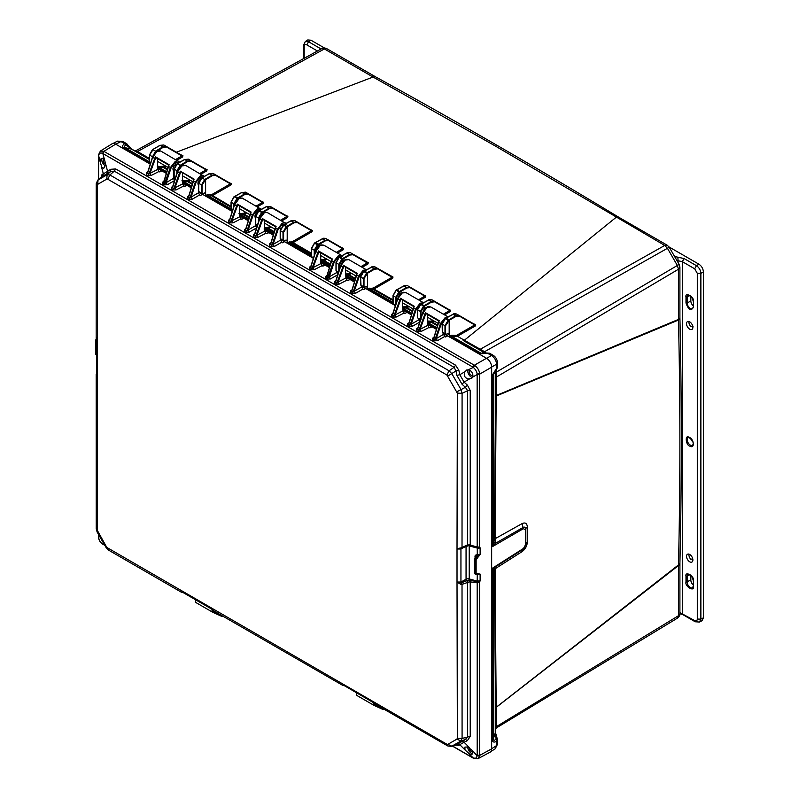 <?xml version="1.0" encoding="UTF-8"?>
<svg xmlns="http://www.w3.org/2000/svg" width="799" height="799" viewBox="0 0 799 799"><rect width="100%" height="100%" fill="white"/><g stroke="black" fill="none" stroke-linecap="round" stroke-linejoin="round"><path stroke-width="1.2" d="M491.655 367.051L496.529 364.234L497.547 362.766C497.178 359.45 495.75 356.983 493.283 355.365L491.495 355.515C494.601 357.592 496.279 360.499 496.529 364.234L496.529 368.489L492.404 374.931L495.26 372.753L497.547 367.021L495.26 372.753L495.26 427.365L495.42 375.2M127.161 145.248L127.61 144.729L126.452 145.278L131.246 148.994L149.453 159.51M126.582 143.68L124.614 143.7L126.452 145.278C124.165 145.867 123.665 146.656 124.934 147.655L123.775 147.975L149.453 162.796M491.655 748.733L496.529 745.607L497.547 744.139L497.547 739.794A3.705 3.026 178.7 0 1 497.547 739.854L496.529 741.352L496.079 738.965C494.431 740.653 493.492 740.693 493.263 739.095L495.42 732.323L495.26 678.341L495.26 732.953L496.079 738.965L497.038 738.336L496.459 738.366M423.949 310.192L422.871 312.229M679.889 563.185A5.124 2.956 180 0 1 679.909 563.495L679.909 563.495A5.124 2.956 180 0 1 678.471 565.552L496.189 707.375L495.1 568.788L521.997 551.69C525.253 549.283 527.04 546.047 527.36 541.982L527.36 526.97C526.99 523.265 525.203 522.156 521.997 523.655L495.1 538.716L496.179 396.054L678.491 320.029C680.349 402.756 680.349 484.374 678.491 564.913A5.124 3.036 1.3 0 0 679.919 562.876C681.787 482.316 681.787 400.689 679.919 317.982A5.124 2.876 178.7 0 1 678.491 320.029L678.471 319.41A5.124 2.956 0 0 0 679.909 317.353L679.909 267.176L678.471 269.233L678.471 319.41L496.189 395.545L495.4 396.973M679.879 317.672A5.124 2.876 178.7 0 1 679.919 317.982L679.909 317.353M375.56 76.834L373.053 77.034L494.561 145.568L664.738 245.443L667.235 245.233L618.566 217.128L616.089 217.348L464.369 340.244L457.398 336.269L475.305 325.992L475.665 324.734L472.958 323.445M495.4 707.904L678.491 564.913L678.471 615.719L679.909 613.662C680.199 615.01 679.36 616.508 677.382 618.176L496.359 727.939L677.382 618.176M463.15 340.454L484.114 352.529L463.15 340.454L464.369 340.244L484.564 351.71L485.732 353.078M495.76 370.436L496.359 372.134L496.189 395.545A2.846 1.648 0 0 0 495.4 396.524M437.542 325.003L432.189 321.997L433.967 320.968M444.554 314.886L450.316 311.57L450.676 310.312L447.959 309.023M412.474 310.881L407.001 307.795L409.068 306.596M419.655 300.504L425.408 297.188L425.777 295.93L423.051 294.641M393.008 299.865L373.962 289.048L392.649 278.272L393.018 277.023L390.292 275.725M355.335 278.422L349.093 274.856L351.59 273.408M362.167 267.315L367.92 263.99L368.279 262.741L365.562 261.443M330.327 264.099L324.354 260.664L326.931 259.176M337.498 253.073L343.25 249.747L343.62 248.499L340.903 247.211M311.42 253.213L293.113 242.636L312.019 231.72L312.389 230.472L309.682 229.183M274.167 231.64L268.674 228.454L271.201 226.996M281.767 220.894L287.52 217.578L287.9 216.329L285.203 215.051M249.218 217.098L244.374 214.272L246.761 212.894M257.348 206.791L263.101 203.475L263.48 202.227L260.794 200.958M231.041 206.452L212.514 195.555L230.981 184.929L231.36 183.69L228.704 182.432M192.369 183.65L188.534 181.383L190.372 180.334M200.958 174.242L206.721 170.926L207.111 169.688L204.474 168.439M174.022 172.794L173.433 172.444M167.47 168.939L164.604 167.261L166.172 166.362M176.779 160.279L182.552 156.974L182.941 155.735L180.314 154.497M176.379 152.219L373.053 77.034L324.384 48.949L137.518 151.54L149.453 158.432M495.4 708.353A2.846 1.648 180 0 1 496.189 707.375L496.359 727.939L495.42 729.307M494.421 569.457L492.404 568.229L495.18 567.01L494.421 569.457L495.26 678.341L495.929 677.642M495.929 426.756L495.26 427.365L494.421 539.365L495.1 538.716L495.18 543.49L492.404 546.636L494.421 539.365M497.547 744.139L495.18 748.793L496.529 745.607L496.529 741.352C494.002 742.651 492.623 742.181 492.404 739.934L493.263 739.095L493.263 569.288L494.201 567.6L523.055 549.253L525.842 544.189L525.842 529.178C525.682 527.25 524.753 526.681 523.055 527.47L495.18 543.49L493.852 541.972M492.404 374.931L492.404 546.636L523.405 528.668L525.372 529.867L525.842 529.138A5.413 3.116 -0 0 1 527.36 526.97M496.059 371.195L494.99 371.126M484.763 353.398L485.223 352.439M433.448 322.696L431.31 322.257L432.189 321.997L431.6 320.948L432.768 320.279M437.343 325.682L432.579 322.966L437.333 325.712M475.665 324.734L474.716 324.953L475.305 325.992M456.808 335.23L456.009 335.38L456.259 336.499L457.398 336.269L456.808 335.23L474.716 324.953L459.245 316.024L456.039 316.344L449.178 320.299L449.178 334.591L447.969 333.553L446.421 334.262L445.582 333.682L445.582 325.692L449.178 320.299L448.199 320.169L444.983 325.692L445.582 325.692M182.941 155.735L181.932 155.915L166.412 146.956L163.126 147.326L156.464 151.49M182.552 156.974L181.932 155.915L175.56 159.58M167.251 169.678L163.485 167.49L164.604 167.261L163.995 166.212L164.954 165.663M174.022 173.633L173.433 173.283M207.111 169.688L206.112 169.877L190.991 161.148L187.705 161.518L181.043 165.503L181.043 166.202M206.721 170.926L206.112 169.877L199.74 173.543M192.169 184.329L187.635 181.643L188.534 181.383L187.925 180.334L189.153 179.625M231.36 183.69L230.372 183.88L215.57 175.341L212.284 175.7L205.613 179.685L205.613 193.967L204.194 193.068L205.613 193.967L205.613 195.505L207.87 194.616L211.905 194.507L230.372 183.88L230.981 184.929M231.041 207.231L211.615 195.815L212.514 195.555L211.905 194.507M263.48 202.227L262.491 202.427L248.119 194.137L244.913 194.447L238.052 198.412L238.052 199.121M263.101 203.475L262.491 202.427L256.129 206.092M249.028 217.767L243.475 214.522L244.374 214.272L243.765 213.223L245.553 212.194M287.9 216.329L286.911 216.529L272.699 208.319L269.493 208.639L262.631 212.604L262.631 213.872M287.52 217.578L286.911 216.529L280.559 220.194M273.967 232.309L267.785 228.714L268.674 228.454L268.074 227.405L269.982 226.297M312.389 230.472L311.41 230.671L297.278 222.512L294.072 222.831L287.201 226.796L287.201 241.078L285.782 240.179L287.201 241.078L287.201 242.606L292.504 241.588L311.41 230.671L312.019 231.72M311.42 253.992L292.214 242.896L293.113 242.636L292.504 241.588M343.62 248.499L342.651 248.709L343.25 249.747M330.127 264.759L323.455 260.923L324.354 260.664L323.745 259.615L325.722 258.477M367.92 263.99L367.31 262.951L367.87 262.781L352.988 254.192L368.279 262.741M355.136 279.081L348.204 275.116L349.093 274.856L348.494 273.807L350.381 272.719M392.649 278.272L392.049 277.233L392.609 277.063L377.567 268.374L393.018 277.023M393.008 300.634L373.073 289.318L373.962 289.048L373.363 288.01L392.049 277.233L377.657 268.913L374.451 269.233L367.58 273.198L367.58 287.48L366.381 286.451L364.833 287.151L363.994 286.581L363.994 278.591L367.58 273.198L366.611 273.068L363.395 278.581L363.994 278.591M425.777 295.93L424.818 296.139L425.408 297.188M412.284 311.54L406.112 308.054L407.001 307.795L406.401 306.746L407.87 305.907M450.676 310.312L449.727 310.531L450.316 311.57M443.355 314.187L449.727 310.531L434.666 301.832L431.46 302.152L424.599 306.117L424.599 308.064L421.982 314.896M136.14 150.552L137.518 151.54L136.279 151.73L134.492 150.681L136.15 150.542L321.717 48.659L326.891 48.729L375.54 76.814C456.559 121.418 537.577 168.199 618.596 217.138M495.42 732.323L497.547 739.794A3.705 3.026 178.7 0 0 497.038 738.336M493.852 568.998L495.18 567.01M525.842 529.088L525.842 544.199L523.075 549.243L494.771 567.28M495.17 371.895L496.359 372.134L678.351 264.888M668.443 247.73L484.564 351.71L484.184 352.868M496.159 369.907L493.263 374.082L493.263 543.889L494.201 544.648M493.283 355.365L489.597 353.238L481.328 353.418L483.485 352.359L486.301 353.038L484.114 352.529M449.777 337.168L449.178 334.591L447.75 333.802M456.009 335.38L451.435 335.23L449.178 336.119M134.612 150.751L131.875 149.173L124.934 147.655L149.453 161.807M157.323 166.641L163.995 166.212M163.226 166.372L163.216 167.45L167.231 169.768M181.902 180.824L187.925 180.334M238.911 213.742L243.765 213.223M264.729 227.525L268.074 227.405M318.431 246.641L318.431 244.824L325.293 240.859L328.499 240.539L342.651 248.709L336.289 252.374M343.93 260.584L343.011 260.963L343.011 259.006L349.872 255.051L353.078 254.731L367.31 262.951L360.958 266.616M368.189 290.067L367.58 287.48L366.162 286.701M373.363 288.01L367.58 289.018M400.948 293.503L400.019 293.882L400.019 291.925L406.881 287.96L410.087 287.64L424.818 296.139L418.456 299.805M426.237 307.675L424.599 308.064L425.198 309.113M448.499 333.662L445.343 334.471L442.636 332.903L442.157 323.955L442.286 332.124L443.375 332.873L442.286 332.124L442.276 324.124L445.403 318.551L453.163 314.327L456.688 314.057C454.681 313.548 453.433 313.627 452.953 314.307L445.183 318.531L442.157 323.955L445.183 318.531L446.052 318.152L448.868 319.78L455.74 315.815L459.155 315.485L475.255 324.784L459.245 316.024M445.752 334.142L443.545 333.573L447.61 335.94M456.688 314.057L459.155 315.485L456.688 314.057M455.59 335.32L455.919 336.449L451.765 336.349L449.877 337.118M153.338 149.153L149.573 155.126L149.573 163.126L150.661 163.875L149.573 163.126L149.453 154.946L152.439 149.693L160.239 145.308L163.855 144.989L182.512 155.765L166.412 146.956M152.439 149.693L160.03 145.288L162.816 146.806L166.322 146.417L163.855 144.989L159.94 145.478M163.126 147.326L162.816 146.806L156.165 150.781L156.464 151.311L152.869 156.684M162.876 166.332L163.216 167.45L157.763 167.57M174.142 169.308L174.152 177.318L175.241 178.067L174.152 177.318L174.152 169.318L177.328 163.705L184.809 159.5L188.434 159.181L206.691 169.728L190.991 161.148M177.708 163.326L184.609 159.48L187.395 160.989L190.901 160.609L188.434 159.181L184.519 159.67M187.705 161.518L187.395 160.989L180.734 164.974L181.043 165.503L177.448 171.495M187.306 180.514L187.635 181.643L182.502 181.882M198.721 183.5L198.731 191.51L199.82 192.249L198.731 191.51L198.731 183.5L201.897 177.887L209.388 173.693L213.013 173.373L230.941 183.72L215.57 175.341M202.197 193.528L201.588 193.877L198.412 192.05L202.477 194.417M202.497 177.538L209.178 173.663L211.975 175.181L215.48 174.801L213.013 173.373L209.098 173.852M212.284 175.7L211.975 175.181L205.313 179.166L205.613 179.685L202.027 185.068L202.027 193.068L201.428 193.068L202.866 193.638L202.027 193.068M211.286 194.686L211.615 195.815L207.081 196.065L206.482 195.016M206.222 196.554L205.613 195.505M237.383 198.801L237.073 198.282L233.857 203.795L231.161 202.237L231.161 210.237L232.249 210.976L231.161 210.237L231.041 202.067L233.977 196.834L234.926 196.264L237.752 197.892L238.052 198.412L234.457 204.414M231.161 202.237L234.277 196.664L242.037 192.439L245.563 192.169L263.051 202.267L248.119 194.137M233.977 196.834L241.827 192.419L244.614 193.927L248.03 193.588L245.563 192.169L241.737 192.599M243.146 213.403L243.475 214.522L239.51 214.791M258.846 210.846L259.505 210.447L262.631 212.604L259.036 217.987L259.036 220.105M261.952 212.993L261.653 212.464L258.437 217.987L255.74 216.429L255.74 224.419L256.829 225.168L255.74 224.419L255.74 216.429L258.856 210.856L266.616 206.631L270.142 206.362L287.48 216.369L272.699 208.319M269.493 208.639L269.193 208.12L261.653 212.464L258.636 210.836L266.407 206.601L269.193 208.12L272.609 207.78L270.142 206.362L266.317 206.791M267.445 227.585L267.785 228.714L264.089 228.983M286.531 227.176L286.232 226.656L283.016 232.179L280.319 230.621L280.319 238.611L281.408 239.36L280.319 238.611L280.319 230.621L284.084 224.639L287.201 226.796L283.615 232.179L283.615 240.169L283.016 240.169L284.454 240.749L283.615 240.169M283.875 224.619L290.986 220.794L293.772 222.302L286.232 226.656L283.435 225.038L291.196 220.814L294.721 220.544L311.98 230.512L297.278 222.512M283.785 240.629L283.176 240.978L280.409 239.38L284.474 241.757M294.072 222.831L293.772 222.302L297.188 221.972L294.721 220.544L290.886 220.983M291.885 241.777L292.214 242.896L288.669 243.176L288.069 242.127M287.81 243.655L287.201 242.606M313.378 258.277L311.42 256.469L311.42 248.479L311.54 256.639L312.629 257.388L311.54 256.639L311.54 248.649L314.656 243.066L322.416 238.841L325.942 238.571C323.945 238.062 322.696 238.142 322.207 238.821L314.436 243.056L311.42 248.469L314.436 243.056L315.305 242.666L318.132 244.294L318.431 244.824L314.836 250.207L314.836 253.673M322.416 238.841L324.993 240.329L328.409 240L343.2 248.539L328.499 240.539M325.942 238.571L328.409 240L325.942 238.571M318.112 246.971L315.345 252.075M323.745 259.615L323.126 259.805L323.455 260.923L320.898 260.873M338.357 272.699L335.989 270.651L335.989 262.661L336.119 270.831L337.208 271.58L336.119 270.831L336.109 262.831L339.235 257.258L346.996 253.033L350.521 252.764C348.514 252.244 347.275 252.334 346.786 253.013L339.016 257.238L335.989 262.661L339.016 257.238L339.885 256.859L343.011 259.006L339.415 264.399L339.415 269.363M346.996 253.033L349.572 254.521L352.988 254.192L353.078 254.731M350.521 252.764L352.988 254.192L350.521 252.764M343.61 262.012L343.011 260.963L340.094 267.236M366.911 286.551L363.755 287.36L361.048 285.802L360.569 276.853L360.699 285.023L361.787 285.762L360.699 285.023L360.689 277.023L363.815 271.45L371.575 267.226L375.101 266.956C373.093 266.437 371.845 266.516 371.365 267.196L363.595 271.43L360.569 276.853L363.595 271.43L364.464 271.051L367.28 272.679L374.152 268.714L377.567 268.374L377.657 268.913M364.164 287.041L363.555 287.39L361.548 286.232L365.612 288.609M375.101 266.956L377.567 268.374L375.101 266.956M372.743 288.189L373.073 289.318L368.289 290.007M361.548 286.092L362.756 289.138L363.615 289.628L365.742 288.539L395.355 305.637L393.008 303.57L393.008 295.58L393.128 303.75L394.217 304.489L393.128 303.75L393.128 295.75L396.244 290.177L404.004 285.952L407.54 285.682C405.532 285.163 404.284 285.243 403.795 285.922L396.024 290.157L393.008 295.58L396.024 290.157L396.893 289.777L400.019 291.925L396.424 297.318L396.424 302.282M404.004 285.952L406.581 287.44L409.997 287.101L425.368 295.97L410.087 287.64M407.54 285.682L409.997 287.101L407.54 285.682M400.619 294.921L400.019 293.882L397.103 300.154M420.344 320.039L417.577 317.762L417.577 309.772L420.823 304.359L428.584 300.144L432.109 299.875C430.102 299.355 428.863 299.435 428.374 300.114L420.604 304.349L417.577 309.772L420.604 304.349L421.473 303.96L424.599 306.117L421.003 311.5L421.003 317.972M428.584 300.144L431.16 301.623L434.576 301.293L450.276 310.352L434.666 301.832M432.109 299.875L434.576 301.293L432.109 299.875M115.685 144.279L120.929 141.563L122.706 141.423L117.493 141.143L120.929 141.563L124.614 143.7C122.217 145.308 121.937 146.736 123.775 147.975M186.786 185.338L182.741 183.001L186.766 185.348M175.181 178.636L173.433 177.628L175.171 178.656M161.807 170.916L157.763 168.579L161.788 170.926M431.919 326.861L427.874 324.524L431.889 326.871M420.314 320.159L418.566 319.151L420.304 320.179M406.941 312.439L402.886 310.102L406.911 312.449M349.922 279.52L345.877 277.183L349.902 279.53M338.317 272.819L336.569 271.81M324.943 265.098L320.898 262.761L324.923 265.108M268.784 232.669L264.729 230.332M257.178 225.967L255.42 224.958L257.168 225.997M243.805 218.247L239.75 215.91L243.775 218.267M486.621 358.332L491.495 355.515L487.809 353.388L480.169 353.737L450.636 336.679L450.037 335.63M451.435 335.23L451.765 336.349L481.328 353.418L480.169 353.737M150.242 164.095L149.453 162.956L149.453 154.946L152.529 149.493L155.545 151.131L152.269 157.693M177.448 170.876L174.022 169.138L177.108 163.685L180.125 165.313L176.849 170.876L176.849 173.383M204.194 193.188L205.293 193.827L204.404 192.939L202.866 193.638L204.194 193.068M201.897 177.887L204.704 179.505L201.428 185.058L201.428 193.068L198.731 191.51M284.454 240.789L285.782 240.179L286.881 240.928L285.992 240.04L284.454 240.749M325.293 240.859L324.993 240.329L317.453 244.684L314.237 250.207L314.836 250.207M349.872 255.051L349.572 254.521L342.032 258.876L338.816 264.399L339.415 264.399M406.881 287.96L406.581 287.44L399.041 291.785L395.825 297.308L396.424 297.318M431.46 302.152L431.16 301.623L423.62 305.977L420.404 311.5L421.003 311.5M447.75 333.692L446.102 334.441L445.582 333.682M364.833 287.151L363.994 286.581M420.434 319.77L421.003 319.5M417.707 317.932L420.404 319.49L420.404 311.5L417.707 309.942L417.707 317.932L418.796 318.681L417.707 317.932L417.697 309.942M469.562 369.997C472.179 371.855 473.258 374.202 472.818 377.028L471.57 378.486L467.954 378.936C464.439 377.537 463.46 375.131 465.008 371.705L466.676 370.007L469.562 369.997M468.074 369.617A4.844 2.796 -120 0 0 471.19 377.008A4.844 2.796 -120 0 0 472.599 377.468M103.57 158.691L104.419 159.42L105.718 164.274L103.79 168.249L101.952 167.63L100.165 161.877L101.173 158.422L103.57 158.691M102.122 158.212A4.844 2.796 -120 0 0 105.188 165.693A4.844 2.796 -120 0 0 105.378 165.802M467.954 746.995L472.818 750.98L472.059 754.286L469.562 754.076L465.008 749.891L464.858 747.105L467.954 746.995M467.775 746.955A4.844 2.796 -120 0 0 471.19 753.097A4.844 2.796 -120 0 0 472.718 753.567M470.361 370.536A2.747 1.588 -120 0 0 469.832 370.656A2.747 1.588 -120 0 0 469.393 372.853A2.747 1.588 -120 0 0 471.19 375.29A2.747 1.588 -120 0 0 472.589 375.42A2.747 1.588 -120 0 0 472.948 375.021M104.24 159.231A2.747 1.588 -120 0 0 103.83 159.351A2.747 1.588 -120 0 0 103.391 161.548A2.747 1.588 -120 0 0 105.188 163.985A2.747 1.588 -120 0 0 105.718 164.204M469.323 747.455A2.747 1.588 -120 0 0 471.19 751.39A2.747 1.588 -120 0 0 472.589 751.519A2.747 1.588 -120 0 0 472.888 751.22M375.15 703.889L372.674 701.472L374.332 703.609L447.67 745.916L451.455 746.406L455.859 745.048L465.408 739.504L467.605 736.598L467.605 582.441L469.263 581.962L468.953 580.114L466.846 580.444L467.605 582.441L466.676 580.513L461.712 582.791L462.022 584.349L461.013 584.528L457.018 582.042L457.348 738.196L456.938 739.095L447.879 744.328L446.901 744.239L106.766 547.395L97.298 530.326L97.208 372.783M96.359 337.338L97.518 341.463L97.298 185.238L97.708 184.339L106.766 179.106L107.755 179.206L446.901 375.011L457.348 393.108L457.018 549.013L461.233 548.464L462.022 547.475L461.712 548.224M461.133 548.523A1.139 0.639 61.3 0 0 460.943 549.013L466.057 546.206L466.057 579.235L460.943 582.042L460.943 549.013L457.018 549.013L457.018 582.042L460.943 582.042A1.139 0.639 61.3 0 0 461.233 582.95L457.917 582.631M467.605 544.868L466.846 545.587L467.605 544.868L467.605 390.711L470.221 390.521L470.221 545.038L467.605 544.868L461.013 547.874L457.348 548.613L457.917 549.143M96.359 374.002L97.208 374.871L96.899 374.202M183.72 592.379L181.902 591.33L181.782 592.449L108.524 550.111L107.755 548.434M182.332 591.929L182.402 591.25L182.981 592.498L211.585 609.028M211.535 608.998L210.996 607.779L212.075 609.477M213.982 610.845L211.335 608.688M344.499 685.622L342.931 685.492L213.153 610.566L211.505 608.948M343.39 685.562L343.55 684.314L344.139 685.552L373.243 702.521M461.233 548.464L461.013 547.874L460.953 548.603L468.983 545.447L480.119 547.804L479.54 547.065L479.54 374.222A2.277 1.318 180 0 1 477.193 374.501L472.818 377.028M462.022 547.475L462.082 393.348L460.923 389.433L451.864 373.752L449.058 370.786L109.922 174.991L107.116 174.711L97.698 180.204L96.23 183.72L97.298 185.238M457.348 393.108L462.082 393.348L467.605 390.711L465.408 387.305L462.032 384.239L456.918 375.39L455.959 370.936L454.102 367.32L114.277 171.126L115.745 168.959L455.58 365.163L454.102 367.32L449.058 370.786L446.901 375.011M107.755 179.206L109.922 174.991L114.277 171.126L110.642 171.575L101.083 177.068L97.698 180.204M96.589 339.675L96.909 340.704M344.868 685.432L343.49 684.993M451.455 746.406L460.923 741.003L462.082 738.436L462.022 584.349L467.385 582.531M461.712 582.791L461.013 584.528M466.676 545.667L467.385 544.958M462.032 384.239L464.059 382.082L467.435 385.148L465.408 387.305L456.938 391.74M447.879 376.049L455.959 370.936L458.836 370.257L459.795 374.711L456.918 375.39M465.008 371.705L459.795 374.711L464.059 382.082L469.263 379.076M107.535 173.673L107.605 171.376L110.721 169.278L110.642 171.575L107.116 174.711L106.766 179.106M97.708 184.339L98.057 179.935L101.193 177.028L102.122 174.242L103.351 173.832L102.432 176.629M101.453 166.731L103.351 173.832L107.605 171.376L105.718 164.274M456.918 744.099L459.795 744.698L458.836 745.557L455.959 744.968L451.864 746.226L447.879 744.328M456.938 739.095L460.923 741.003L465.408 739.504L467.435 740.593L464.059 742.241L462.032 741.152M469.263 747.435L464.059 742.241L459.795 744.698L465.008 749.891M469.263 581.962L470.221 581.872L470.221 736.398L462.082 738.436L457.348 738.196M466.846 580.444L466.676 580.513A1.139 0.639 61.3 0 1 466.057 579.235A2.846 1.648 0 0 1 469.223 578.945L469.223 545.907L477.273 548.074L477.273 554.876L480.119 554.536L477.772 557.512L476.803 556.384L476.913 554.786L475.355 557.003L475.964 556.354L475.355 557.003L475.006 555.954L475.006 557.143M475.006 555.954L476.913 554.786M467.435 385.148L470.221 390.521M468.953 545.407L469.263 544.748L468.953 545.407L470.381 545.767L470.221 545.038L477.193 547.025L477.273 548.074A2.567 1.478 180 0 0 480.119 547.804L480.119 554.536L476.733 556.713L474.936 559.809L474.936 573.183L475.485 574.361L474.506 572.933L474.506 559.56L476.244 556.434L476.044 554.736M455.58 365.163L458.836 370.257M110.721 169.278L115.745 168.959M101.113 177.418L102.122 174.242M458.836 745.557L455.58 744.848M470.221 736.398L467.435 740.593M477.772 557.512L476.134 559.819L476.134 573.193L477.772 573.702L477.163 574.052L480.119 574.111L477.273 574.311L477.193 582.821L470.221 581.872L470.381 580.324L468.953 580.114L469.223 578.945L477.273 581.103L480.119 580.843L477.173 581.782L470.381 580.324M470.221 545.038L471.54 546.077M468.564 369.657L473.328 367.4C475.505 369.388 476.783 371.595 477.153 374.022L477.193 547.025L479.54 547.065L478.371 547.864M104.419 159.42L102.831 153.448A2.277 1.318 120 0 1 104.25 151.56L474.346 365.233A2.277 1.318 -60 0 0 472.928 367.131L102.412 153.258C100.155 152.609 98.876 153.348 98.597 155.465L98.567 179.395M103.141 542.471L100.155 537.298M98.567 534.551L98.597 537.238C99.006 540.084 100.275 542.291 102.412 543.859L104.729 545.218M472.818 750.98L477.153 755.794C476.544 758.111 475.275 758.85 473.328 758.001L468.564 753.437M477.772 573.702L480.119 574.111L480.119 580.843L479.54 582.221L477.193 582.821L477.193 755.345L479.54 755.055L479.54 582.221L478.371 581.742M477.712 573.962L475.475 574.361M473.328 758.001L478.052 758.641L479.54 755.474L491.655 748.843L491.655 367.16A7.261 4.185 -120 0 0 486.521 358.272L447.73 335.88L445.612 336.968L444.753 336.469L437.433 340.694M477.153 374.022L479.54 373.792C479.35 370.556 477.742 367.77 474.716 365.443L473.328 367.4M104.25 151.56L102.412 153.258M146.607 172.794L147.815 172.095L146.467 174.791L146.607 172.794L147.705 172.095M150.232 164.115L115.685 144.17L103.89 151.341L100.394 151.051L111.99 143.85A7.261 4.185 60 0 1 115.685 144.17M438.411 322.367L433.767 338.636L435.115 339.415L436.224 338.606L437.433 340.704L434.047 340.833L432.708 340.054L432.728 338.107L433.957 337.218M436.294 329.268L432.019 326.801L429.892 327.89L429.083 327.42L421.213 331.455L417.917 331.515L416.579 330.746L416.708 328.739L417.807 328.039M413.433 307.945L408.788 324.214L410.137 324.993L411.245 324.184L412.424 326.292L409.068 326.411L407.73 325.632L407.75 323.685L408.968 322.796M411.305 314.846L407.041 312.379L404.913 313.468L404.104 312.998L396.234 317.033L392.938 317.093L391.6 316.324L391.73 314.317L392.828 313.617M356.424 275.026L351.78 291.295L353.128 292.074L354.227 291.265L355.435 293.363L352.059 293.493L350.711 292.714L350.751 290.756L351.959 289.887M354.297 281.937L350.022 279.47L347.905 280.559L347.086 280.089L339.225 284.114L335.93 284.184L334.581 283.405L334.701 281.418L335.82 280.699M331.445 260.604L326.801 276.873L328.139 277.653L329.248 276.844L330.456 278.941L327.081 279.071L325.732 278.292L325.762 276.344L326.981 275.465M329.318 267.515L325.043 265.048L322.916 266.137L322.107 265.668L314.217 269.712L310.951 269.762L309.603 268.983L309.712 266.996L310.841 266.277M313.368 258.307L284.594 241.688L282.466 242.776L281.618 242.287L274.297 246.511L270.911 246.641L269.573 245.872L269.603 243.905L270.821 243.036M273.158 235.086L268.883 232.619L266.756 233.708L265.947 233.238L258.077 237.273L254.781 237.333L253.443 236.554L253.573 234.556L254.671 233.847M250.297 213.762L245.653 230.022L247.001 230.801L248.099 230.002L249.308 232.09L245.932 232.219L244.594 231.45L244.614 229.493L245.832 228.614M248.169 220.664L243.905 218.197L241.777 219.286L240.968 218.816L233.098 222.851L229.802 222.911L228.454 222.132L228.594 220.134L229.693 219.425M244.913 194.447L244.614 193.927L237.073 198.282L234.057 196.644L231.041 202.067L231.041 210.057L232.229 211.425L202.606 194.357L200.479 195.445L199.62 194.946L192.299 199.171L188.924 199.311L187.575 198.532L187.605 196.584L188.824 195.695M191.161 187.745L186.886 185.278L184.769 186.367L183.95 185.897L176.06 189.942L172.794 189.992L174.951 187.795L176.06 189.942M171.555 187.236L172.794 186.517L171.465 189.223L171.555 187.236L172.684 186.517M168.309 166.422L163.665 182.691L165.003 183.47L166.112 182.661L167.321 184.749L163.975 184.899L162.597 184.11L162.626 182.162L163.845 181.273M166.182 173.323L161.907 170.856L159.78 171.945L158.971 171.475L151.111 175.51L147.815 175.57L146.467 174.791M100.165 161.877L98.597 155.465M103.89 544.159L102.741 544.229C100.165 542.571 98.736 540.084 98.437 536.768L98.437 536.299A2.277 1.318 0 0 0 98.567 536.748L99.525 536.199M99.066 535.809L98.437 536.768M473.667 758.371L473.258 758.141A2.277 1.318 -60 0 1 472.928 757.802L452.594 746.056M479.54 755.055L477.153 755.794M491.655 748.843A7.261 4.185 60 0 1 490.087 752.199L478.052 758.641M264.729 230.362L268.754 232.689M336.569 271.84L338.317 272.839M475.275 574.191L474.256 572.583L476.134 573.193M152.509 157.293L147.815 172.095L147.535 173.373L148.874 174.152L147.815 175.57M157.453 158.592L157.763 169.388L149.972 173.373L155.765 157.613L155.346 156.764L148.874 174.152L149.972 173.373L151.111 175.51M157.763 169.388L158.971 171.475M163.895 181.413L163.665 182.691L163.895 181.413L162.626 182.162M168.679 165.073L155.745 157.603L155.346 156.764L169.098 164.704L163.665 182.691L162.597 184.11M178.317 162.986L179.176 162.437L175.44 162.377L171.116 167.84L166.112 182.661L173.433 178.437L173.433 170.666C172.414 168.739 173.083 166.791 175.44 164.824L175.041 161.688L170.367 167.61L163.975 184.899M173.433 178.437L174.641 180.524M177.488 171.715L172.514 187.795L173.852 188.574L179.535 172.904L180.264 173.143L181.023 172.025M182.432 173.013L182.741 183.81L183.95 185.897M193.288 180.844L188.884 195.835L187.605 196.584M188.884 195.835L187.575 198.532M193.658 179.495L180.324 171.186L194.087 179.126L188.644 197.113L189.992 197.892L188.924 199.311M200.419 178.936L200.02 176.11L195.346 182.032L189.992 197.892L191.091 197.083L192.299 199.171M200.419 179.246C198.062 181.213 197.393 183.161 198.412 185.088L198.412 192.859L199.62 194.946M234.497 204.634L229.523 220.714L229.802 219.435L228.594 220.134M229.802 222.911L231.97 220.714L237.752 204.953L237.343 204.105L230.871 221.493L229.523 220.714L228.454 222.132M239.45 205.932L239.75 216.729L231.97 220.714L233.098 222.851M239.75 216.729L240.968 218.816M245.892 228.754L245.653 230.022L245.892 228.754L244.614 229.493M250.676 212.414L237.742 204.944L237.343 204.105L251.096 212.045L245.653 230.022L244.594 231.45M257.428 211.865L257.028 209.018L252.354 214.951L247.001 230.801L245.932 232.219M257.428 212.164C255.081 214.132 254.412 216.08 255.42 217.997L255.42 225.767L256.629 227.865M259.485 219.056L254.501 235.136L254.781 233.857L253.573 234.556M254.781 237.333L256.948 235.136L262.741 219.375L262.322 218.527L255.85 235.915L254.501 235.136L253.443 236.554M264.429 220.354L264.729 231.151L256.948 235.136L258.077 237.273M264.729 231.151L265.947 233.238M275.275 228.184L270.871 243.176L269.603 243.905M270.871 243.176L269.573 245.872M275.655 226.836L262.721 219.365L262.322 218.527L276.074 226.467L270.631 244.444L271.98 245.223L270.911 246.641M282.407 225.648L282.007 223.44L277.333 229.373L271.98 245.223L273.088 244.424L274.297 246.511M280.409 239.161L281.618 242.287M315.645 251.485L310.671 267.565L310.951 266.277L309.712 266.996M310.951 269.762L313.108 267.565L318.901 251.805L318.481 250.956L312.01 268.344L310.671 267.565L309.603 268.983M320.589 252.774L320.898 263.57L313.108 267.565L314.217 269.712M320.898 263.57L322.107 265.668M327.031 275.605L326.801 276.873L327.031 275.605L325.762 276.344M331.815 259.256L318.881 251.795L318.481 250.956L332.234 258.896L326.801 276.873L325.732 278.292M338.576 257.548L338.177 255.87L333.503 261.802L327.081 279.071M336.569 271.67L337.777 274.716M340.624 265.907L335.65 281.987L335.93 280.699L334.701 281.418M335.93 284.184L338.097 281.987L343.88 266.227L343.47 265.378L336.998 282.766L335.65 281.987L334.581 283.405M345.577 267.196L345.877 277.992L338.097 281.987L339.225 284.114M345.877 277.992L347.086 280.089M352.019 290.027L351.78 291.295L352.019 290.027L350.751 290.756M356.803 273.677L343.87 266.217L343.47 265.378L357.223 273.318L351.78 291.295L350.711 292.714M363.555 271.45L363.155 270.292L358.481 276.224L353.128 292.074L352.059 293.493M397.632 298.816L392.659 314.896L392.938 313.617L391.73 314.317M392.938 317.093L395.106 314.896L400.888 299.136L400.479 298.287L394.007 315.675L392.659 314.896L391.6 316.324M402.586 300.114L402.886 310.911L395.106 314.896L396.234 317.033M402.886 310.911L404.104 312.998M409.028 322.936L408.788 324.214L409.028 322.936L407.75 323.685M413.812 306.596L400.878 299.126L400.479 298.287L414.232 306.227L408.788 324.214L407.73 325.632M420.564 304.369L420.164 303.211L415.49 309.133L410.137 324.993L409.068 326.411M418.566 319.011L419.775 322.047M422.621 313.248L417.637 329.318L417.917 328.039L416.708 328.739M417.917 331.515L420.084 329.318L425.877 313.558L425.458 312.709L418.986 330.097L417.637 329.318L416.579 330.746M427.565 314.536L427.874 325.333L420.084 329.318L421.213 331.455M427.874 325.333L429.083 327.42M434.007 337.358L433.767 338.636L434.007 337.358L432.728 338.107M438.791 321.018L425.857 313.548L425.458 312.709L439.21 320.659L433.767 338.636L432.708 340.054M443.545 333.433L443.545 334.382L436.224 338.606L441.228 323.785L445.542 318.322L445.143 317.632L440.469 323.555L435.115 339.415L434.047 340.833M443.545 334.382L444.753 336.469M95.83 340.254L96.319 339.225M96.609 355.575L95.84 354.307L95.84 340.943L96.739 355.685L95.59 353.957L96.739 354.696M96.559 339.935L96.28 341.193M152.569 157.123L156.664 151.54L160.719 151.001C158.372 150.602 157.053 150.701 156.784 151.281C155.306 151.83 153.857 153.798 152.439 157.183L147.495 172.854M177.548 171.545L181.643 165.962L185.698 165.433C183.351 165.033 182.042 165.123 181.773 165.703C180.284 166.252 178.836 168.219 177.418 171.605L172.464 187.286M204.154 176.859L200.419 176.799L196.095 182.262L191.091 197.083L198.412 192.859M234.556 204.464L239.061 198.641C241.398 197.733 242.856 197.852 243.455 199.001M261.163 209.777L257.428 209.718L253.113 215.171L248.099 230.002L255.42 225.767M259.535 218.886L264.04 213.073C266.377 212.154 267.835 212.274 268.434 213.423M280.189 232.189L280.579 228.444M286.142 224.199L282.407 224.139L278.092 229.593L273.088 244.424L280.409 240.189M315.705 251.315L319.8 245.722L323.855 245.193C321.508 244.794 320.199 244.884 319.92 245.463C318.441 246.022 316.993 247.99 315.575 251.365L310.621 267.046M341.273 255.98L338.576 256.569L334.252 262.022L329.248 276.844L336.569 272.619M340.684 265.737L344.778 260.154L348.833 259.615C346.486 259.216 345.178 259.305 344.908 259.885C343.42 260.444 341.972 262.412 340.554 265.787L335.6 281.468M365.562 270.322L363.555 270.991L359.24 276.444L354.227 291.265L361.548 287.041M397.692 298.646L401.787 293.063L405.842 292.534C403.495 292.134 402.187 292.224 401.917 292.804C400.429 293.353 398.981 295.32 397.562 298.706L392.619 314.377M422.571 303.24L420.564 303.9L416.249 309.363L411.245 324.184L418.566 319.96M422.671 313.068L426.776 307.485L430.821 306.956C428.474 306.556 427.165 306.646 426.896 307.225M147.535 173.373L152.609 157.363L157.063 151.311M169.098 164.704L163.585 182.172M175.44 164.824L176.329 164.264M172.514 187.795L177.588 171.785L182.042 165.733M180.744 172.035L180.324 171.186L179.535 172.904L177.588 171.785M194.087 179.126L188.574 196.594M229.523 220.714L234.606 204.704L239.061 198.641M251.096 212.045L245.583 229.503M254.501 235.136L259.585 219.126L264.04 213.073M276.074 226.467L270.561 243.925M310.671 267.565L315.745 251.555L320.199 245.493M332.234 258.896L326.721 276.354M335.65 281.987L340.734 265.977L345.188 259.915M357.223 273.318L351.71 290.776M392.659 314.896L397.742 298.886L402.197 292.834M414.232 306.227L408.718 323.695M417.637 329.318L422.721 313.308L427.175 307.255M439.21 320.659L433.697 338.117M175.041 161.688C176.978 160.639 178.377 160.719 179.226 161.917L160.719 151.001M179.176 162.437L179.226 161.917L179.176 162.437M200.02 176.11C201.957 175.061 203.355 175.141 204.204 176.339L185.698 165.423M261.323 209.348L242.706 198.342C240.359 197.942 239.051 198.032 238.781 198.611M257.028 209.018C258.966 207.98 260.364 208.06 261.223 209.258L260.504 208.619M286.302 223.77L267.685 212.764C265.338 212.364 264.03 212.454 263.76 213.033C262.272 213.593 260.824 215.56 259.405 218.936L254.462 234.616M282.007 223.44C283.955 222.402 285.343 222.482 286.202 223.68M285.483 223.041L286.012 223.46M338.177 255.87C340.114 254.831 341.513 254.911 342.362 256.109M342.471 256.199L341.902 255.64M363.155 270.292L366.491 269.822L348.833 259.615M420.164 303.211L423.51 302.731L405.842 292.524M445.143 317.632L447.979 316.973M373.982 703.38A1.708 0.989 120 0 0 374.332 704.239A1.708 0.989 120 0 0 374.381 704.269L379.595 706.656M384.529 709.502A9.968 5.753 -60 0 1 382.451 709.202L373.842 705.267A2.846 1.648 -60 0 1 373.762 705.227A2.846 1.648 -60 0 1 373.363 702.83M373.682 705.177L357.323 695.729A2.846 1.648 -60 0 1 357.243 695.689A2.846 1.648 -60 0 1 356.963 692.953M212.814 610.346A1.708 0.989 120 0 0 213.163 611.195A1.708 0.989 120 0 0 213.213 611.225L218.327 613.562M223.34 616.448A9.968 5.753 -60 0 1 221.283 616.159L212.674 612.224A2.846 1.648 -60 0 1 212.594 612.184A2.846 1.648 -60 0 1 212.194 609.797M212.524 612.134L196.155 602.686A2.846 1.648 -60 0 1 196.075 602.646A2.846 1.648 -60 0 1 195.805 599.909M690.835 575.31L690.835 580.064A4.395 2.537 -120 0 0 693.172 584.898M690.835 296.169L690.835 300.923A4.395 2.537 -120 0 0 693.172 305.747M691.105 438.911A4.255 2.457 -120 0 0 692.923 442.077M678.041 262.462L678.041 260.754L682.326 261.663L694.681 268.794L696.448 265.677L698.975 264.219C701.652 266.087 703.12 268.644 703.41 271.9L703.41 617.807L702.021 620.713L699.475 622.041L700.873 619.115L697.297 619.085C697.147 620.833 696.269 621.342 694.681 620.603L679.909 612.613M698.975 264.219L669.073 246.961M689.028 554.166A4.484 2.587 60 0 0 688.948 554.906A4.484 2.587 60 0 0 690.716 559.21L692.773 558.98M686.531 556.304A4.484 2.587 -120 0 0 688.498 560.818A4.484 2.587 -120 0 0 691.954 562.017A4.484 2.587 -120 0 0 692.883 559.969A4.484 2.587 -120 0 0 690.925 555.455A4.484 2.587 -120 0 0 687.46 554.246A4.484 2.587 -120 0 0 686.531 556.304M689.028 321.548A4.484 2.587 60 0 0 688.948 322.287A4.484 2.587 60 0 0 690.686 326.551L693.133 326.152M686.531 323.685A4.484 2.587 -120 0 0 688.498 328.199A4.484 2.587 -120 0 0 691.954 329.398A4.484 2.587 -120 0 0 692.883 327.35A4.484 2.587 -120 0 0 690.925 322.836A4.484 2.587 -120 0 0 687.46 321.627A4.484 2.587 -120 0 0 686.531 323.685M688.808 437.143C684.803 434.666 685.862 445.183 689.707 446.112L690.606 446.501C694.74 448.159 693.882 439.54 689.707 437.542L688.808 437.143M685.991 303.021C688.468 309.972 690.945 311.4 693.422 307.305L693.422 301.493C694.74 297.158 684.673 291.355 685.991 297.208L685.991 303.021L687.19 303.031L687.19 297.208A4.395 2.537 60 0 1 688.099 295.201A4.395 2.537 60 0 1 688.139 295.181C690.456 295.031 692.134 297.018 693.172 301.143L693.372 300.814M679.919 562.876L679.909 613.662L682.855 614.641L682.326 613.462L682.326 261.663L684.084 258.546L677.882 257.208L678.041 260.754L677.043 260.744M693.402 585.757L692.533 587.744A4.395 2.537 60 0 1 692.493 587.774A4.395 2.537 60 0 1 689.108 586.596A4.395 2.537 60 0 1 687.19 582.171L687.19 576.359A4.395 2.537 60 0 1 688.099 574.341A4.395 2.537 60 0 1 688.139 574.321C690.456 574.171 692.134 576.159 693.172 580.284L693.422 580.633C694.74 576.309 684.673 570.496 685.991 576.349L685.991 582.161C684.673 586.486 694.74 592.299 693.422 586.446L693.422 580.633M693.402 306.616L692.533 308.604A4.395 2.537 60 0 1 692.493 308.624A4.395 2.537 60 0 1 689.108 307.445A4.395 2.537 60 0 1 687.19 303.031L690.835 300.923M684.084 258.546L696.448 265.677C699.125 267.545 700.603 270.102 700.873 273.358L697.297 273.328L697.297 619.085M304.189 58.277L304.189 46.372C304.349 44.624 305.218 44.115 306.806 44.854L308.574 41.748L305.338 41.498L307.765 39.95L310.971 40.21L308.574 41.748L321.118 48.989M324.504 48.02L310.971 40.21M127.61 144.729L127.61 144.729A3.705 3.665 -92.7 0 0 126.222 143.47M479.32 349.782L664.738 245.443L667.445 248.299L677.352 265.468L678.471 269.233L495.4 377.647M679.909 267.176L679.17 264.419L669.262 247.261L667.245 245.233M495.4 727.23L678.471 615.719L677.352 618.196M136.16 150.542L321.677 48.679M521.997 523.655L523.405 528.668M527.36 541.982L521.997 551.69M149.453 159.341L136.279 151.74M525.372 529.867L525.372 544.888M523.395 548.484L492.404 568.229L492.404 739.934M431.6 320.948L430.981 321.138L431.31 322.257L427.874 322.177M173.433 173.353L174.022 173.693M183.301 180.424L183.63 181.543L191.63 186.167M207.87 194.616L208.209 195.735L231.041 208.919M240.309 213.343L240.639 214.462L248.639 219.076M264.888 227.525L265.218 228.654L273.618 233.498M289.458 241.717L289.797 242.836L311.42 255.32M323.126 259.805L320.898 259.745M320.898 260.774L329.787 265.927M348.494 273.807L345.877 273.947M345.877 275.066L348.204 275.116L347.865 273.997M345.877 275.216L354.766 280.349M369.847 288.119L370.177 289.248L393.008 302.431M406.401 306.746L402.886 306.866M402.886 307.975L406.112 308.054L405.782 306.926M402.886 308.134L411.775 313.268M430.981 321.138L427.874 321.058M427.874 322.556L436.753 327.69M453.163 314.327L456.039 316.344M166.651 171.745L159.051 167.361L158.721 166.232M166.402 172.584L157.763 167.78M173.433 175.66L174.022 176M182.741 182.022L191.38 187.006M204.944 193.038L201.787 193.847L198.601 191.331L198.601 183.331L201.678 177.877L198.601 183.331L202.027 185.068M231.041 209.897L207.081 196.065L206.322 196.494M239.75 214.931L248.389 219.925M257.208 225.847L255.61 224.249L255.61 216.259L258.636 210.836L255.74 216.429M264.729 229.353L273.368 234.347M283.435 225.038L280.319 230.621M311.42 256.309L288.669 243.176L287.91 243.605M320.898 261.782L329.538 266.766M345.877 276.204L354.516 281.188M371.575 267.226L374.451 269.233M368.449 288.529L369.048 289.578L393.008 303.41M402.886 309.123L411.525 314.107M286.881 240.928L285.782 240.299M427.874 323.545L436.504 328.529M445.403 318.551L448.499 320.689M442.286 324.134L444.983 325.692L444.983 333.682L442.286 332.124M155.845 151.65L156.165 150.781M149.573 163.126L150.392 163.605M152.579 156.754L149.573 155.126M173.433 176.639L174.022 176.988M177.698 163.326L174.022 169.138L174.022 177.148L175.221 178.517M174.152 177.318L175.381 178.027M177.328 163.705L177.917 163.346M180.424 165.842L180.734 164.974M204.993 180.035L205.313 179.166M231.161 210.237L232.389 210.946M234.457 203.805L233.857 203.795L233.857 206.302M255.74 224.419L257.368 225.368M259.036 217.987L258.437 217.987L258.437 221.992M280.319 238.611L283.016 240.169L283.016 232.179L283.615 232.179M283.865 224.619L280.189 230.442L280.189 238.442L283.375 240.958L286.541 240.149M314.656 243.066L317.762 245.213M311.54 248.649L314.237 250.207L314.237 255.56M339.235 257.258L342.332 259.395M336.119 262.841L338.816 264.399L338.816 271.251M363.815 271.45L366.911 273.588M360.699 277.023L363.395 278.581L363.395 286.581L360.699 285.023M364.833 287.191L366.162 286.581M396.244 290.177L399.35 292.314M393.128 295.75L395.825 297.308L395.825 304.169M420.823 304.359L423.919 306.506M311.54 256.639L313.528 257.787M336.119 270.831L338.516 272.209M393.128 303.75L395.525 305.128M96.739 340.324L96.739 373.353L97.518 374.491L97.518 341.463L96.739 340.374M96.859 373.013L96.19 374.431L96.23 528.818L97.298 530.326M447.67 745.916L446.901 744.239M466.067 546.176A1.139 0.639 -118.7 0 0 466.057 546.206A2.846 1.648 180 0 1 469.223 545.907L469.133 545.477M103.78 543.57L102.831 544.119L104.869 545.457M98.567 155.905L99.056 154.557M473.477 758.231A2.277 1.318 -60 0 1 473.258 758.141L452.414 746.106M491.655 367.16L479.54 374.222M474.346 365.233L486.521 358.272M419.695 322.097L412.424 326.292M362.756 289.138L355.435 293.363M337.707 274.756L330.456 278.941M256.559 227.905L249.308 232.09M172.794 189.992L171.465 189.223M174.572 180.574L167.321 184.749M477.343 573.922L476.733 574.271M476.134 559.819L474.256 559.21L474.486 572.244M477.343 557.762L476.244 556.434L476.803 556.384M474.486 558.871L475.665 556.553M180.264 173.143L174.951 187.795L182.741 183.81M95.83 353.617L95.59 340.594L96.22 338.696M152.609 157.363L155.286 158.721M171.116 167.84L168.239 166.322L168.709 165.003M196.095 182.262L193.218 180.744L193.688 179.425M234.606 204.704L237.273 206.062M253.113 215.171L250.237 213.653L250.706 212.344M259.585 219.126L262.252 220.484M278.092 229.593L275.216 228.075L275.685 226.766M315.745 251.555L318.421 252.903M334.252 262.022L331.375 260.504L331.845 259.196M340.734 265.977L343.4 267.325M359.24 276.444L356.354 274.926L356.823 273.618M397.742 298.886L400.409 300.244M416.249 309.363L413.373 307.845L413.842 306.526M422.721 313.308L425.388 314.666M441.228 323.785L438.351 322.267L438.821 320.948M692.533 445.263L692.533 445.263A4.395 2.537 60 0 1 691.055 445.403A4.395 2.537 60 0 1 687.19 439.69A4.395 2.537 60 0 1 688.139 437.652L689.177 437.622C692.943 440.738 694.071 443.285 692.533 445.263M694.681 268.794L697.297 273.328M674.965 257.148L675.525 256.709L674.306 256.01M677.882 257.208L675.525 256.709M682.855 614.641L695.21 621.772L694.681 620.603M690.056 574.701L685.991 576.349M685.991 582.161L690.835 580.064M693.372 579.964L693.422 586.446M693.422 301.493L693.422 307.305M690.056 295.56L685.991 297.208M703.41 617.807L700.873 619.115L700.873 273.358L703.41 271.9M306.806 44.854L317.453 51.006M320.928 48.879L320.229 49.478M305.338 41.498L303.44 45.323L304.189 46.372M131.875 149.173L126.392 143.55L122.706 141.423M438.042 323.325L427.635 317.313M157.523 161.368L167.93 167.381M173.213 170.427L174.022 170.896M182.512 175.79L192.909 181.802M249.917 214.711L239.52 208.709M274.906 229.133L264.499 223.131M331.066 261.563L320.659 255.56M356.044 275.985L345.647 269.982M413.063 308.903L402.656 302.891M326.891 48.729C324.863 47.76 323.136 47.74 321.717 48.659M495.42 372.124L495.42 375.28M497.547 362.766L497.547 367.021M489.597 353.238L486.401 352.998M495.17 748.793L490.846 751.559M112.929 143.51L117.493 141.143M96.769 340.434L96.19 338.187L96.23 183.73M96.23 528.818L97.128 532.034L106.187 547.724L108.524 550.111M183.341 592.578L181.782 592.449M98.437 155.455L98.437 179.525M98.437 534.311L98.437 536.299M98.437 154.986L100.394 151.051M229.483 220.194L234.427 204.514C235.845 201.138 237.293 199.171 238.771 198.621M417.597 328.798L422.541 313.128C423.959 309.742 425.408 307.775 426.886 307.225M179.336 162.007L178.517 161.278M204.314 176.429L203.495 175.7M341.652 255.47L323.855 245.193M448.089 316.923L430.821 306.956M373.762 705.227L357.243 695.689M212.594 612.184L196.075 602.646M695.21 621.772L699.475 622.041M303.44 58.697L303.44 45.323"/></g></svg>
